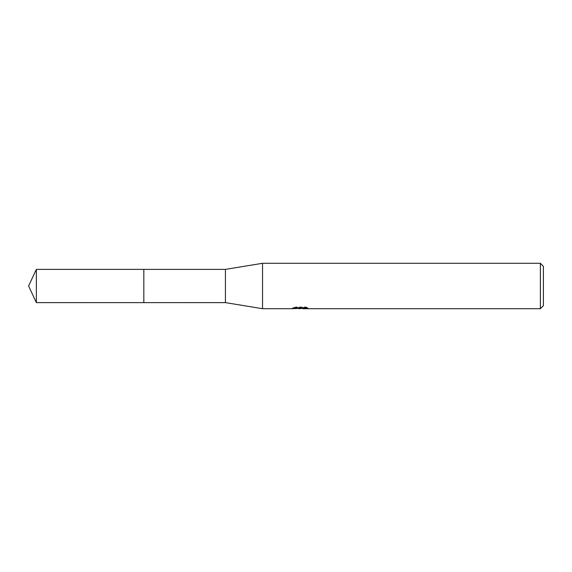 <?xml version="1.0" encoding="UTF-8"?>
<svg xmlns="http://www.w3.org/2000/svg" width="572" height="572" viewBox="0 0 572 572"><rect width="100%" height="100%" fill="white"/><g stroke="black" fill="none" stroke-linecap="round" stroke-linejoin="round"><path stroke-width="0.43" stroke-dasharray="2.86 2.15" d="M303.839 307.686L307.958 307.579L305.355 306.892L296.396 306.892L294.029 307.507L301.294 307.507L292.657 307.958L295.981 306.892L299.306 307.958L306.356 307.321L306.356 307.772L302.788 307.958M306.356 307.772L306.356 308.537L306.356 308.101L302.702 308.358M302.788 308.708L306.356 308.537M296.396 306.892L296.396 307.686M305.355 306.892L305.355 307.686M307.958 307.579L307.958 308.351M306.356 307.321L306.356 308.101M300.736 307.765L300.736 308.315M294.029 307.507L294.029 308.279M295.981 306.892L295.981 307.686L292.657 308.708L292.657 307.958L299.306 307.958M297.74 308.487L295.981 307.686M543.4 266.316L543.4 305.684M540.368 263.292L540.368 308.708M262.534 263.292L262.534 308.708M225.432 269.383L225.432 302.617M143.829 269.383L143.822 302.624M36.351 269.383L36.351 302.617M300.336 308.701L300.336 307.943M300.386 307.958L301.294 307.958"/><path stroke-width="0.86" d="M292.814 307.908L292.657 308.708L262.534 308.708L225.432 302.617L143.822 302.624L143.829 269.383L225.432 269.383L262.534 263.292L540.368 263.292L543.4 266.316L543.4 305.684L540.368 308.708L302.788 308.708L302.702 307.943L303.839 307.686M143.822 302.624L143.822 269.376L143.822 302.624L36.351 302.617L36.351 269.383L143.822 269.376M225.432 302.617L225.432 269.383M262.534 308.708L262.534 263.292M302.702 308.358L297.74 308.487M300.386 308.708L299.306 308.708M540.368 308.708L540.368 263.292M292.814 308.665L301.294 308.279L294.029 308.279L296.396 307.686L305.355 307.686L307.95 308.351L302.702 308.701M301.294 307.686L301.294 308.279M301.294 307.958L302.702 307.958M36.351 269.383L28.6 286L36.351 302.617"/></g></svg>
